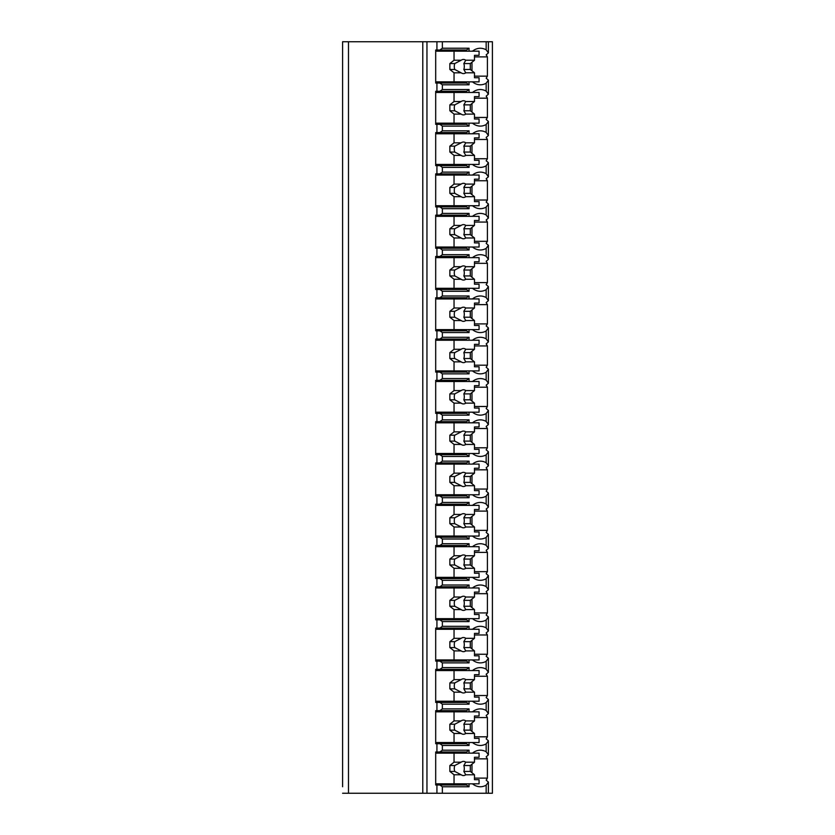 <?xml version="1.0" encoding="UTF-8"?>
<svg xmlns="http://www.w3.org/2000/svg" width="835" height="835" viewBox="0 0 835 835"><rect width="100%" height="100%" fill="white"/><g stroke="black" fill="none" stroke-linecap="round" stroke-linejoin="round"><path stroke-width="1.25" d="M474.478 778.105L487.41 778.105A22.42 15.855 90 0 1 486.158 780.12L488.402 782.103L488.402 793.25L492.41 793.25L492.41 41.75L342.59 41.75L342.59 786.758M342.59 745.467L342.59 750.592M342.59 704.176L342.59 709.301M342.59 662.886L342.59 668.01M342.59 621.595L342.59 626.72M342.59 580.304L342.59 585.429M342.59 539.013L342.59 544.138M342.59 497.723L342.59 502.847M342.59 456.432L342.59 461.557M342.59 415.141L342.59 420.266M342.59 373.85L342.59 378.975M342.59 332.56L342.59 337.684M342.59 291.269L342.59 296.394M342.59 249.978L342.59 255.103M342.59 208.687L342.59 213.812M342.59 167.397L342.59 172.521M342.59 126.106L342.59 131.22M342.59 84.815L342.59 89.929M488.402 793.25L342.59 793.25M348.487 41.75L348.487 793.25M469.061 81.861L469.061 84.815L442.362 84.815L439.857 83.041L435.693 83.041L435.693 50.006L436.935 50.006L436.935 41.75M436.935 83.041L436.935 91.297L435.693 91.297L435.693 124.332L436.935 124.332L436.935 132.588L435.693 132.588L435.693 165.622L436.935 165.622L436.935 173.878L435.693 173.878L435.693 206.913L436.935 206.913L436.935 215.169L435.693 215.169L435.693 248.204L436.935 248.204L436.935 256.46L435.693 256.46L435.693 289.495L436.935 289.495L436.935 297.751L435.693 297.751L435.693 330.785L436.935 330.785L436.935 339.052L435.693 339.052L435.693 372.076L436.935 372.076L436.935 380.342L435.693 380.342L435.693 413.367L436.935 413.367L436.935 421.633L435.693 421.633L435.693 454.658L436.935 454.658L436.935 462.924L435.693 462.924L435.693 495.948L436.935 495.948L436.935 504.215L435.693 504.215L435.693 537.249L436.935 537.249L436.935 545.505L435.693 545.505L435.693 578.54L436.935 578.54L436.935 586.796L435.693 586.796L435.693 619.831L436.935 619.831L436.935 628.087L435.693 628.087L435.693 661.122L436.935 661.122L436.935 669.378L435.693 669.378L435.693 702.412L436.935 702.412L436.935 710.668L435.693 710.668L435.693 743.703L436.935 743.703L436.935 751.959L435.693 751.959L435.693 784.994L436.935 784.994L436.935 793.25M439.857 50.006L442.362 48.242L469.061 48.242L466.556 50.006L436.935 50.006M439.857 784.994L466.556 784.994L469.061 786.758L442.362 786.758L439.857 784.994L436.935 784.994M442.362 786.758L442.362 793.25M469.061 742.524L469.061 745.467L442.362 745.467L439.857 743.703L436.935 743.703M442.362 745.467L442.362 750.185L469.061 750.185L466.556 751.959L439.857 751.959L442.362 750.185M439.857 751.959L436.935 751.959M469.061 701.233L469.061 704.176L442.362 704.176L439.857 702.412L436.935 702.412M442.362 704.176L442.362 708.894L469.061 708.894L469.061 711.848M436.935 710.668L439.857 710.668L442.362 708.894M469.061 659.942L469.061 662.886L442.362 662.886L439.857 661.122L436.935 661.122M442.362 662.886L442.362 667.603L469.061 667.603L469.061 670.557M436.935 669.378L439.857 669.378L442.362 667.603M469.061 618.652L469.061 621.595L442.362 621.595L439.857 619.831L436.935 619.831M442.362 621.595L442.362 626.313L469.061 626.313L469.061 629.266M436.935 628.087L439.857 628.087L442.362 626.313M469.061 577.361L469.061 580.304L442.362 580.304L439.857 578.54L436.935 578.54M442.362 580.304L442.362 585.022L469.061 585.022L469.061 587.976M436.935 586.796L439.857 586.796L442.362 585.022M469.061 536.06L469.061 539.013L442.362 539.013L439.857 537.249L436.935 537.249M442.362 539.013L442.362 543.731L469.061 543.731L469.061 546.685M436.935 545.505L439.857 545.505L442.362 543.731M469.061 494.769L469.061 497.723L442.362 497.723L439.857 495.948L436.935 495.948M442.362 497.723L442.362 502.44L469.061 502.44L469.061 505.394M436.935 504.215L439.857 504.215L442.362 502.44M469.061 453.478L469.061 456.432L442.362 456.432L439.857 454.658L436.935 454.658M442.362 456.432L442.362 461.15L469.061 461.15L469.061 464.103M436.935 462.924L439.857 462.924L442.362 461.15M469.061 412.187L469.061 415.141L442.362 415.141L439.857 413.367L436.935 413.367M442.362 415.141L442.362 419.859L469.061 419.859L469.061 422.813M436.935 421.633L439.857 421.633L442.362 419.859M469.061 370.897L469.061 373.85L442.362 373.85L439.857 372.076L436.935 372.076M442.362 373.85L442.362 378.568L469.061 378.568L469.061 381.522M436.935 380.342L439.857 380.342L442.362 378.568M469.061 329.606L469.061 332.56L442.362 332.56L439.857 330.785L436.935 330.785M442.362 332.56L442.362 337.277L469.061 337.277L469.061 340.231M436.935 339.052L439.857 339.052L442.362 337.277M469.061 288.315L469.061 291.269L442.362 291.269L439.857 289.495L436.935 289.495M442.362 291.269L442.362 295.987L469.061 295.987L469.061 298.94M436.935 297.751L439.857 297.751L442.362 295.987M469.061 247.024L469.061 249.978L442.362 249.978L439.857 248.204L436.935 248.204M442.362 249.978L442.362 254.696L469.061 254.696L469.061 257.639M436.935 256.46L439.857 256.46L442.362 254.696M469.061 205.734L469.061 208.687L442.362 208.687L439.857 206.913L436.935 206.913M442.362 208.687L442.362 213.405L469.061 213.405L469.061 216.349M436.935 215.169L439.857 215.169L442.362 213.405M469.061 164.443L469.061 167.397L442.362 167.397L439.857 165.622L436.935 165.622M442.362 167.397L442.362 172.114L469.061 172.114L469.061 175.058M436.935 173.878L439.857 173.878L442.362 172.114M469.061 123.152L469.061 126.106L442.362 126.106L439.857 124.332L436.935 124.332M442.362 126.106L442.362 130.824L469.061 130.824L469.061 133.767M436.935 132.588L439.857 132.588L442.362 130.824M442.362 84.815L442.362 89.533L469.061 89.533L469.061 92.476M436.935 91.297L439.857 91.297L442.362 89.533M442.362 41.75L442.362 48.242M469.061 783.814L469.061 786.758M472.464 783.814A22.42 15.855 90 0 0 480.313 786.758A22.42 15.855 90 0 0 486.158 785.182L486.158 793.25M472.464 742.524A22.42 15.855 90 0 0 480.313 745.467A22.42 15.855 90 0 0 486.158 743.891L486.158 751.761A22.42 15.855 90 0 0 480.313 750.185A22.42 15.855 90 0 0 472.464 753.139M469.061 750.185L469.061 753.139M472.464 701.233A22.42 15.855 90 0 0 480.313 704.176A22.42 15.855 90 0 0 486.158 702.6L486.158 710.47A22.42 15.855 90 0 0 480.313 708.894A22.42 15.855 90 0 0 472.464 711.848M472.464 659.942A22.42 15.855 90 0 0 480.313 662.886A22.42 15.855 90 0 0 486.158 661.31L486.158 669.179A22.42 15.855 90 0 0 480.313 667.603A22.42 15.855 90 0 0 472.464 670.557M472.464 618.652A22.42 15.855 90 0 0 480.313 621.595A22.42 15.855 90 0 0 486.158 620.019L486.158 627.889A22.42 15.855 90 0 0 480.313 626.313A22.42 15.855 90 0 0 472.464 629.266M472.464 577.361A22.42 15.855 90 0 0 480.313 580.304A22.42 15.855 90 0 0 486.158 578.728L486.158 586.598A22.42 15.855 90 0 0 480.313 585.022A22.42 15.855 90 0 0 472.464 587.976M472.464 536.06A22.42 15.855 90 0 0 480.313 539.013A22.42 15.855 90 0 0 486.158 537.437L486.158 545.307A22.42 15.855 90 0 0 480.313 543.731A22.42 15.855 90 0 0 472.464 546.685M472.464 494.769A22.42 15.855 90 0 0 480.313 497.723A22.42 15.855 90 0 0 486.158 496.147L486.158 504.016A22.42 15.855 90 0 0 480.313 502.44A22.42 15.855 90 0 0 472.464 505.394M472.464 453.478A22.42 15.855 90 0 0 480.313 456.432A22.42 15.855 90 0 0 486.158 454.856L486.158 462.726A22.42 15.855 90 0 0 480.313 461.15A22.42 15.855 90 0 0 472.464 464.103M472.464 412.187A22.42 15.855 90 0 0 480.313 415.141A22.42 15.855 90 0 0 486.158 413.565L486.158 421.435A22.42 15.855 90 0 0 480.313 419.859A22.42 15.855 90 0 0 472.464 422.813M472.464 370.897A22.42 15.855 90 0 0 480.313 373.85A22.42 15.855 90 0 0 486.158 372.274L486.158 380.144A22.42 15.855 90 0 0 480.313 378.568A22.42 15.855 90 0 0 472.464 381.522M472.464 329.606A22.42 15.855 90 0 0 480.313 332.56A22.42 15.855 90 0 0 486.158 330.984L486.158 338.853A22.42 15.855 90 0 0 480.313 337.277A22.42 15.855 90 0 0 472.464 340.231M472.464 288.315A22.42 15.855 90 0 0 480.313 291.269A22.42 15.855 90 0 0 486.158 289.693L486.158 297.563A22.42 15.855 90 0 0 480.313 295.987A22.42 15.855 90 0 0 472.464 298.94M472.464 247.024A22.42 15.855 90 0 0 480.313 249.978A22.42 15.855 90 0 0 486.158 248.402L486.158 256.272A22.42 15.855 90 0 0 480.313 254.696A22.42 15.855 90 0 0 472.464 257.639M472.464 205.734A22.42 15.855 90 0 0 480.313 208.687A22.42 15.855 90 0 0 486.158 207.111L486.158 214.981A22.42 15.855 90 0 0 480.313 213.405A22.42 15.855 90 0 0 472.464 216.349M472.464 164.443A22.42 15.855 90 0 0 480.313 167.397A22.42 15.855 90 0 0 486.158 165.821L486.158 173.69A22.42 15.855 90 0 0 480.313 172.114A22.42 15.855 90 0 0 472.464 175.058M472.464 123.152A22.42 15.855 90 0 0 480.313 126.106A22.42 15.855 90 0 0 486.158 124.53L486.158 132.4A22.42 15.855 90 0 0 480.313 130.824A22.42 15.855 90 0 0 472.464 133.767M472.464 81.861A22.42 15.855 90 0 0 480.313 84.815A22.42 15.855 90 0 0 486.158 83.239L486.158 91.109A22.42 15.855 90 0 0 480.313 89.533A22.42 15.855 90 0 0 472.464 92.476M486.158 41.75L486.158 49.818A22.42 15.855 90 0 0 480.313 48.242A22.42 15.855 90 0 0 472.464 51.185M469.061 48.242L469.061 51.185M448.197 784.994L448.197 783.814M448.197 753.139L448.197 751.959M471.973 772.761L471.973 764.192M488.402 782.103L486.158 785.182M486.158 83.239L488.402 80.15L486.158 78.166A22.42 15.855 90 0 0 487.41 76.152L487.41 56.895A22.42 15.855 90 0 0 486.158 54.88L488.402 52.897L486.158 49.818M487.41 778.105L487.41 758.848A22.42 15.855 90 0 0 486.158 756.834L488.402 754.85L486.158 751.761M486.158 743.891L488.402 740.812L486.158 738.829A22.42 15.855 90 0 0 487.41 736.814L487.41 717.557A22.42 15.855 90 0 0 486.158 715.543L488.402 713.56L486.158 710.47M486.158 702.6L488.402 699.521L486.158 697.538A22.42 15.855 90 0 0 487.41 695.524L487.41 676.266A22.42 15.855 90 0 0 486.158 674.252L488.402 672.269L486.158 669.179M486.158 661.31L488.402 658.231L486.158 656.247A22.42 15.855 90 0 0 487.41 654.233L487.41 634.976A22.42 15.855 90 0 0 486.158 632.961L488.402 630.978L486.158 627.889M486.158 620.019L488.402 616.94L486.158 614.957A22.42 15.855 90 0 0 487.41 612.942L487.41 593.685A22.42 15.855 90 0 0 486.158 591.671L488.402 589.687L486.158 586.598M486.158 578.728L488.402 575.649L486.158 573.666A22.42 15.855 90 0 0 487.41 571.651L487.41 552.394A22.42 15.855 90 0 0 486.158 550.38L488.402 548.397L486.158 545.307M486.158 537.437L488.402 534.358L486.158 532.375A22.42 15.855 90 0 0 487.41 530.361L487.41 511.103A22.42 15.855 90 0 0 486.158 509.089L488.402 507.106L486.158 504.016M486.158 496.147L488.402 493.067L486.158 491.084A22.42 15.855 90 0 0 487.41 489.07L487.41 469.813A22.42 15.855 90 0 0 486.158 467.788L488.402 465.805L486.158 462.726M486.158 454.856L488.402 451.777L486.158 449.794A22.42 15.855 90 0 0 487.41 447.779L487.41 428.512A22.42 15.855 90 0 0 486.158 426.497L488.402 424.514L486.158 421.435M486.158 413.565L488.402 410.486L486.158 408.503A22.42 15.855 90 0 0 487.41 406.488L487.41 387.221A22.42 15.855 90 0 0 486.158 385.206L488.402 383.223L486.158 380.144M486.158 372.274L488.402 369.195L486.158 367.212A22.42 15.855 90 0 0 487.41 365.187L487.41 345.93A22.42 15.855 90 0 0 486.158 343.916L488.402 341.933L486.158 338.853M486.158 330.984L488.402 327.894L486.158 325.911A22.42 15.855 90 0 0 487.41 323.897L487.41 304.639A22.42 15.855 90 0 0 486.158 302.625L488.402 300.642L486.158 297.563M486.158 289.693L488.402 286.603L486.158 284.62A22.42 15.855 90 0 0 487.41 282.606L487.41 263.349A22.42 15.855 90 0 0 486.158 261.334L488.402 259.351L486.158 256.272M486.158 248.402L488.402 245.313L486.158 243.329A22.42 15.855 90 0 0 487.41 241.315L487.41 222.058A22.42 15.855 90 0 0 486.158 220.043L488.402 218.06L486.158 214.981M486.158 207.111L488.402 204.022L486.158 202.039A22.42 15.855 90 0 0 487.41 200.024L487.41 180.767A22.42 15.855 90 0 0 486.158 178.753L488.402 176.769L486.158 173.69M486.158 165.821L488.402 162.731L486.158 160.748A22.42 15.855 90 0 0 487.41 158.733L487.41 139.476A22.42 15.855 90 0 0 486.158 137.462L488.402 135.479L486.158 132.4M486.158 124.53L488.402 121.44L486.158 119.457A22.42 15.855 90 0 0 487.41 117.443L487.41 98.186A22.42 15.855 90 0 0 486.158 96.171L488.402 94.188L486.158 91.109M487.41 76.152L474.478 76.152M487.41 736.814L474.478 736.814M439.857 743.703L466.556 743.703L469.061 745.467M448.197 743.703L448.197 742.524M439.857 710.668L466.556 710.668L469.061 708.894M448.197 711.848L448.197 710.668M487.41 717.557L474.478 717.557M471.973 731.47L471.973 722.901M435.693 711.848L479.071 711.848L479.071 715.981L474.478 715.981L474.478 720.897L465.763 720.897A7.077 5.01 90 0 0 463.467 720.104A7.077 5.01 90 0 0 461.17 720.897L454.042 720.897L449.867 724.237L449.867 730.134L454.741 730.134L461.17 733.474L454.042 733.474L454.042 742.524L479.071 742.524L479.071 738.39L474.478 738.39L474.478 733.474L465.763 733.474L463.842 730.134L470.303 730.134L474.478 733.474M454.042 711.848L454.042 720.897M461.17 733.474A7.077 5.01 90 0 0 463.467 734.268A7.077 5.01 90 0 0 465.763 733.474M474.478 720.897L470.303 724.237L470.303 730.134M463.842 730.134A7.077 5.01 90 0 0 463.842 724.237L470.303 724.237M463.842 724.237L465.763 720.897M461.17 720.897L454.741 724.237A7.077 5.01 90 0 0 454.741 730.134M449.867 724.237L454.741 724.237M449.867 730.134L454.042 733.474M435.693 742.524L454.042 742.524M487.41 758.848L474.478 758.848M487.41 695.524L474.478 695.524M439.857 702.412L466.556 702.412L469.061 704.176M448.197 702.412L448.197 701.233M439.857 669.378L466.556 669.378L469.061 667.603M448.197 670.557L448.197 669.378M487.41 676.266L474.478 676.266M471.973 690.18L471.973 681.61M435.693 670.557L479.071 670.557L479.071 674.69L474.478 674.69L474.478 679.606L465.763 679.606A7.077 5.01 90 0 0 463.467 678.813A7.077 5.01 90 0 0 461.17 679.606L454.042 679.606L449.867 682.947L449.867 688.844L454.741 688.844L461.17 692.184L454.042 692.184L454.042 701.233L479.071 701.233L479.071 697.1L474.478 697.1L474.478 692.184L465.763 692.184L463.842 688.844L470.303 688.844L474.478 692.184M454.042 670.557L454.042 679.606M461.17 692.184A7.077 5.01 90 0 0 463.467 692.966A7.077 5.01 90 0 0 465.763 692.184M474.478 679.606L470.303 682.947L470.303 688.844M463.842 688.844A7.077 5.01 90 0 0 463.842 682.947L470.303 682.947M463.842 682.947L465.763 679.606M461.17 679.606L454.741 682.947A7.077 5.01 90 0 0 454.741 688.844M449.867 682.947L454.741 682.947M449.867 688.844L454.042 692.184M435.693 701.233L454.042 701.233M487.41 654.233L474.478 654.233M439.857 661.122L466.556 661.122L469.061 662.886M448.197 661.122L448.197 659.942M439.857 628.087L466.556 628.087L469.061 626.313M448.197 629.266L448.197 628.087M487.41 634.976L474.478 634.976M471.973 648.889L471.973 640.32M435.693 629.266L479.071 629.266L479.071 633.389L474.478 633.389L474.478 638.316L465.763 638.316A7.077 5.01 90 0 0 463.467 637.522A7.077 5.01 90 0 0 461.17 638.316L454.042 638.316L449.867 641.656L449.867 647.553L454.741 647.553L461.17 650.893L454.042 650.893L454.042 659.942L479.071 659.942L479.071 655.809L474.478 655.809L474.478 650.893L465.763 650.893L463.842 647.553L470.303 647.553L474.478 650.893M454.042 629.266L454.042 638.316M461.17 650.893A7.077 5.01 90 0 0 463.467 651.676A7.077 5.01 90 0 0 465.763 650.893M474.478 638.316L470.303 641.656L470.303 647.553M463.842 647.553A7.077 5.01 90 0 0 463.842 641.656L470.303 641.656M463.842 641.656L465.763 638.316M461.17 638.316L454.741 641.656A7.077 5.01 90 0 0 454.741 647.553M449.867 641.656L454.741 641.656M449.867 647.553L454.042 650.893M435.693 659.942L454.042 659.942M487.41 612.942L474.478 612.942M439.857 619.831L466.556 619.831L469.061 621.595M448.197 619.831L448.197 618.652M439.857 586.796L466.556 586.796L469.061 585.022M448.197 587.976L448.197 586.796M487.41 593.685L474.478 593.685M471.973 607.598L471.973 599.029M435.693 587.976L479.071 587.976L479.071 592.098L474.478 592.098L474.478 597.025L465.763 597.025A7.077 5.01 90 0 0 463.467 596.232A7.077 5.01 90 0 0 461.17 597.025L454.042 597.025L449.867 600.365L449.867 606.262L454.741 606.262L461.17 609.602L454.042 609.602L454.042 618.652L479.071 618.652L479.071 614.518L474.478 614.518L474.478 609.602L465.763 609.602L463.842 606.262L470.303 606.262L474.478 609.602M454.042 587.976L454.042 597.025M461.17 609.602A7.077 5.01 90 0 0 463.467 610.385A7.077 5.01 90 0 0 465.763 609.602M474.478 597.025L470.303 600.365L470.303 606.262M463.842 606.262A7.077 5.01 90 0 0 463.842 600.365L470.303 600.365M463.842 600.365L465.763 597.025M461.17 597.025L454.741 600.365A7.077 5.01 90 0 0 454.741 606.262M449.867 600.365L454.741 600.365M449.867 606.262L454.042 609.602M435.693 618.652L454.042 618.652M487.41 571.651L474.478 571.651M439.857 578.54L466.556 578.54L469.061 580.304M448.197 578.54L448.197 577.361M439.857 545.505L466.556 545.505L469.061 543.731M448.197 546.685L448.197 545.505M487.41 552.394L474.478 552.394M471.973 566.307L471.973 557.738M435.693 546.685L479.071 546.685L479.071 550.808L474.478 550.808L474.478 555.734L465.763 555.734A7.077 5.01 90 0 0 463.467 554.941A7.077 5.01 90 0 0 461.17 555.734L454.042 555.734L449.867 559.074L449.867 564.971L454.741 564.971L461.17 568.301L454.042 568.301L454.042 577.361L479.071 577.361L479.071 573.228L474.478 573.228L474.478 568.301L465.763 568.301L463.842 564.971L470.303 564.971L474.478 568.301M454.042 546.685L454.042 555.734M461.17 568.301A7.077 5.01 90 0 0 463.467 569.094A7.077 5.01 90 0 0 465.763 568.301M474.478 555.734L470.303 559.074L470.303 564.971M463.842 564.971A7.077 5.01 90 0 0 463.842 559.074L470.303 559.074M463.842 559.074L465.763 555.734M461.17 555.734L454.741 559.074A7.077 5.01 90 0 0 454.741 564.971M449.867 559.074L454.741 559.074M449.867 564.971L454.042 568.301M435.693 577.361L454.042 577.361M487.41 530.361L474.478 530.361M439.857 537.249L466.556 537.249L469.061 539.013M448.197 537.249L448.197 536.06M439.857 504.215L466.556 504.215L469.061 502.44M448.197 505.394L448.197 504.215M487.41 511.103L474.478 511.103M471.973 525.017L471.973 516.447M435.693 505.394L479.071 505.394L479.071 509.517L474.478 509.517L474.478 514.443L465.763 514.443A7.077 5.01 90 0 0 463.467 513.65A7.077 5.01 90 0 0 461.17 514.443L454.042 514.443L449.867 517.784L449.867 523.681L454.741 523.681L461.17 527.01L454.042 527.01L454.042 536.06L479.071 536.06L479.071 531.937L474.478 531.937L474.478 527.01L465.763 527.01L463.842 523.681L470.303 523.681L474.478 527.01M454.042 505.394L454.042 514.443M461.17 527.01A7.077 5.01 90 0 0 463.467 527.803A7.077 5.01 90 0 0 465.763 527.01M474.478 514.443L470.303 517.784L470.303 523.681M463.842 523.681A7.077 5.01 90 0 0 463.842 517.784L470.303 517.784M463.842 517.784L465.763 514.443M461.17 514.443L454.741 517.784A7.077 5.01 90 0 0 454.741 523.681M449.867 517.784L454.741 517.784M449.867 523.681L454.042 527.01M435.693 536.06L454.042 536.06M487.41 489.07L474.478 489.07M439.857 495.948L466.556 495.948L469.061 497.723M448.197 495.948L448.197 494.769M439.857 462.924L466.556 462.924L469.061 461.15M448.197 464.103L448.197 462.924M487.41 469.813L474.478 469.813M471.973 483.726L471.973 475.157M435.693 464.103L479.071 464.103L479.071 468.226L474.478 468.226L474.478 473.153L465.763 473.153A7.077 5.01 90 0 0 463.467 472.359A7.077 5.01 90 0 0 461.17 473.153L454.042 473.153L449.867 476.482L449.867 482.39L454.741 482.39L461.17 485.719L454.042 485.719L454.042 494.769L479.071 494.769L479.071 490.646L474.478 490.646L474.478 485.719L465.763 485.719L463.842 482.39L470.303 482.39L474.478 485.719M454.042 464.103L454.042 473.153M461.17 485.719A7.077 5.01 90 0 0 463.467 486.513A7.077 5.01 90 0 0 465.763 485.719M474.478 473.153L470.303 476.482L470.303 482.39M463.842 482.39A7.077 5.01 90 0 0 463.842 476.482L470.303 476.482M463.842 476.482L465.763 473.153M461.17 473.153L454.741 476.482A7.077 5.01 90 0 0 454.741 482.39M449.867 476.482L454.741 476.482M449.867 482.39L454.042 485.719M435.693 494.769L454.042 494.769M487.41 447.779L474.478 447.779M439.857 454.658L466.556 454.658L469.061 456.432M448.197 454.658L448.197 453.478M439.857 421.633L466.556 421.633L469.061 419.859M448.197 422.813L448.197 421.633M487.41 428.512L474.478 428.512M471.973 442.425L471.973 433.866M435.693 422.813L479.071 422.813L479.071 426.935L474.478 426.935L474.478 431.862L465.763 431.862A7.077 5.01 90 0 0 463.467 431.069A7.077 5.01 90 0 0 461.17 431.862L454.042 431.862L449.867 435.192L449.867 441.099L454.741 441.099L461.17 444.429L454.042 444.429L454.042 453.478L479.071 453.478L479.071 449.355L474.478 449.355L474.478 444.429L465.763 444.429L463.842 441.099L470.303 441.099L474.478 444.429M454.042 422.813L454.042 431.862M461.17 444.429A7.077 5.01 90 0 0 463.467 445.222A7.077 5.01 90 0 0 465.763 444.429M474.478 431.862L470.303 435.192L470.303 441.099M463.842 441.099A7.077 5.01 90 0 0 463.842 435.192L470.303 435.192M463.842 435.192L465.763 431.862M461.17 431.862L454.741 435.192A7.077 5.01 90 0 0 454.741 441.099M449.867 435.192L454.741 435.192M449.867 441.099L454.042 444.429M435.693 453.478L454.042 453.478M487.41 406.488L474.478 406.488M439.857 413.367L466.556 413.367L469.061 415.141M448.197 413.367L448.197 412.187M439.857 380.342L466.556 380.342L469.061 378.568M448.197 381.522L448.197 380.342M487.41 387.221L474.478 387.221M471.973 401.134L471.973 392.575M435.693 381.522L479.071 381.522L479.071 385.645L474.478 385.645L474.478 390.571L465.763 390.571A7.077 5.01 90 0 0 463.467 389.778A7.077 5.01 90 0 0 461.17 390.571L454.042 390.571L449.867 393.901L449.867 399.808L454.741 399.808L461.17 403.138L454.042 403.138L454.042 412.187L479.071 412.187L479.071 408.064L474.478 408.064L474.478 403.138L465.763 403.138L463.842 399.808L470.303 399.808L474.478 403.138M454.042 381.522L454.042 390.571M461.17 403.138A7.077 5.01 90 0 0 463.467 403.931A7.077 5.01 90 0 0 465.763 403.138M474.478 390.571L470.303 393.901L470.303 399.808M463.842 399.808A7.077 5.01 90 0 0 463.842 393.901L470.303 393.901M463.842 393.901L465.763 390.571M461.17 390.571L454.741 393.901A7.077 5.01 90 0 0 454.741 399.808M449.867 393.901L454.741 393.901M449.867 399.808L454.042 403.138M435.693 412.187L454.042 412.187M487.41 365.187L474.478 365.187M439.857 372.076L466.556 372.076L469.061 373.85M448.197 372.076L448.197 370.897M439.857 339.052L466.556 339.052L469.061 337.277M448.197 340.231L448.197 339.052M487.41 345.93L474.478 345.93M471.973 359.843L471.973 351.274M435.693 340.231L479.071 340.231L479.071 344.354L474.478 344.354L474.478 349.28L465.763 349.28A7.077 5.01 90 0 0 463.467 348.487A7.077 5.01 90 0 0 461.17 349.28L454.042 349.28L449.867 352.61L449.867 358.518L454.741 358.518L461.17 361.847L454.042 361.847L454.042 370.897L479.071 370.897L479.071 366.774L474.478 366.774L474.478 361.847L465.763 361.847L463.842 358.518L470.303 358.518L474.478 361.847M454.042 340.231L454.042 349.28M461.17 361.847A7.077 5.01 90 0 0 463.467 362.64A7.077 5.01 90 0 0 465.763 361.847M474.478 349.28L470.303 352.61L470.303 358.518M463.842 358.518A7.077 5.01 90 0 0 463.842 352.61L470.303 352.61M463.842 352.61L465.763 349.28M461.17 349.28L454.741 352.61A7.077 5.01 90 0 0 454.741 358.518M449.867 352.61L454.741 352.61M449.867 358.518L454.042 361.847M435.693 370.897L454.042 370.897M487.41 323.897L474.478 323.897M439.857 330.785L466.556 330.785L469.061 332.56M448.197 330.785L448.197 329.606M439.857 297.751L466.556 297.751L469.061 295.987M448.197 298.94L448.197 297.751M487.41 304.639L474.478 304.639M471.973 318.552L471.973 309.983M435.693 298.94L479.071 298.94L479.071 303.063L474.478 303.063L474.478 307.99L465.763 307.99A7.077 5.01 90 0 0 463.467 307.196A7.077 5.01 90 0 0 461.17 307.99L454.042 307.99L449.867 311.319L449.867 317.216L454.741 317.216L461.17 320.556L454.042 320.556L454.042 329.606L479.071 329.606L479.071 325.483L474.478 325.483L474.478 320.556L465.763 320.556L463.842 317.216L470.303 317.216L474.478 320.556M454.042 298.94L454.042 307.99M461.17 320.556A7.077 5.01 90 0 0 463.467 321.35A7.077 5.01 90 0 0 465.763 320.556M474.478 307.99L470.303 311.319L470.303 317.216M463.842 317.216A7.077 5.01 90 0 0 463.842 311.319L470.303 311.319M463.842 311.319L465.763 307.99M461.17 307.99L454.741 311.319A7.077 5.01 90 0 0 454.741 317.216M449.867 311.319L454.741 311.319M449.867 317.216L454.042 320.556M435.693 329.606L454.042 329.606M487.41 282.606L474.478 282.606M439.857 289.495L466.556 289.495L469.061 291.269M448.197 289.495L448.197 288.315M439.857 256.46L466.556 256.46L469.061 254.696M448.197 257.639L448.197 256.46M487.41 263.349L474.478 263.349M471.973 277.262L471.973 268.693M435.693 257.639L479.071 257.639L479.071 261.772L474.478 261.772L474.478 266.699L465.763 266.699A7.077 5.01 90 0 0 463.467 265.906A7.077 5.01 90 0 0 461.17 266.699L454.042 266.699L449.867 270.029L449.867 275.926L454.741 275.926L461.17 279.266L454.042 279.266L454.042 288.315L479.071 288.315L479.071 284.192L474.478 284.192L474.478 279.266L465.763 279.266L463.842 275.926L470.303 275.926L474.478 279.266M454.042 257.639L454.042 266.699M461.17 279.266A7.077 5.01 90 0 0 463.467 280.059A7.077 5.01 90 0 0 465.763 279.266M474.478 266.699L470.303 270.029L470.303 275.926M463.842 275.926A7.077 5.01 90 0 0 463.842 270.029L470.303 270.029M463.842 270.029L465.763 266.699M461.17 266.699L454.741 270.029A7.077 5.01 90 0 0 454.741 275.926M449.867 270.029L454.741 270.029M449.867 275.926L454.042 279.266M435.693 288.315L454.042 288.315M487.41 241.315L474.478 241.315M439.857 248.204L466.556 248.204L469.061 249.978M448.197 248.204L448.197 247.024M439.857 215.169L466.556 215.169L469.061 213.405M448.197 216.349L448.197 215.169M487.41 222.058L474.478 222.058M471.973 235.971L471.973 227.402M435.693 216.349L479.071 216.349L479.071 220.482L474.478 220.482L474.478 225.398L465.763 225.398A7.077 5.01 90 0 0 463.467 224.615A7.077 5.01 90 0 0 461.17 225.398L454.042 225.398L449.867 228.738L449.867 234.635L454.741 234.635L461.17 237.975L454.042 237.975L454.042 247.024L479.071 247.024L479.071 242.901L474.478 242.901L474.478 237.975L465.763 237.975L463.842 234.635L470.303 234.635L474.478 237.975M454.042 216.349L454.042 225.398M461.17 237.975A7.077 5.01 90 0 0 463.467 238.768A7.077 5.01 90 0 0 465.763 237.975M474.478 225.398L470.303 228.738L470.303 234.635M463.842 234.635A7.077 5.01 90 0 0 463.842 228.738L470.303 228.738M463.842 228.738L465.763 225.398M461.17 225.398L454.741 228.738A7.077 5.01 90 0 0 454.741 234.635M449.867 228.738L454.741 228.738M449.867 234.635L454.042 237.975M435.693 247.024L454.042 247.024M487.41 200.024L474.478 200.024M439.857 206.913L466.556 206.913L469.061 208.687M448.197 206.913L448.197 205.734M439.857 173.878L466.556 173.878L469.061 172.114M448.197 175.058L448.197 173.878M487.41 180.767L474.478 180.767M471.973 194.68L471.973 186.111M435.693 175.058L479.071 175.058L479.071 179.191L474.478 179.191L474.478 184.107L465.763 184.107A7.077 5.01 90 0 0 463.467 183.324A7.077 5.01 90 0 0 461.17 184.107L454.042 184.107L449.867 187.447L449.867 193.344L454.741 193.344L461.17 196.684L454.042 196.684L454.042 205.734L479.071 205.734L479.071 201.611L474.478 201.611L474.478 196.684L465.763 196.684L463.842 193.344L470.303 193.344L474.478 196.684M454.042 175.058L454.042 184.107M461.17 196.684A7.077 5.01 90 0 0 463.467 197.477A7.077 5.01 90 0 0 465.763 196.684M474.478 184.107L470.303 187.447L470.303 193.344M463.842 193.344A7.077 5.01 90 0 0 463.842 187.447L470.303 187.447M463.842 187.447L465.763 184.107M461.17 184.107L454.741 187.447A7.077 5.01 90 0 0 454.741 193.344M449.867 187.447L454.741 187.447M449.867 193.344L454.042 196.684M435.693 205.734L454.042 205.734M487.41 158.733L474.478 158.733M439.857 165.622L466.556 165.622L469.061 167.397M448.197 165.622L448.197 164.443M439.857 132.588L466.556 132.588L469.061 130.824M448.197 133.767L448.197 132.588M487.41 139.476L474.478 139.476M471.973 153.389L471.973 144.82M435.693 133.767L479.071 133.767L479.071 137.9L474.478 137.9L474.478 142.816L465.763 142.816A7.077 5.01 90 0 0 463.467 142.034A7.077 5.01 90 0 0 461.17 142.816L454.042 142.816L449.867 146.156L449.867 152.054L454.741 152.054L461.17 155.393L454.042 155.393L454.042 164.443L479.071 164.443L479.071 160.31L474.478 160.31L474.478 155.393L465.763 155.393L463.842 152.054L470.303 152.054L474.478 155.393M454.042 133.767L454.042 142.816M461.17 155.393A7.077 5.01 90 0 0 463.467 156.187A7.077 5.01 90 0 0 465.763 155.393M474.478 142.816L470.303 146.156L470.303 152.054M463.842 152.054A7.077 5.01 90 0 0 463.842 146.156L470.303 146.156M463.842 146.156L465.763 142.816M461.17 142.816L454.741 146.156A7.077 5.01 90 0 0 454.741 152.054M449.867 146.156L454.741 146.156M449.867 152.054L454.042 155.393M435.693 164.443L454.042 164.443M487.41 117.443L474.478 117.443M439.857 124.332L466.556 124.332L469.061 126.106M448.197 124.332L448.197 123.152M439.857 91.297L466.556 91.297L469.061 89.533M448.197 92.476L448.197 91.297M487.41 98.186L474.478 98.186M471.973 112.099L471.973 103.53M435.693 92.476L479.071 92.476L479.071 96.609L474.478 96.609L474.478 101.526L465.763 101.526A7.077 5.01 90 0 0 463.467 100.732A7.077 5.01 90 0 0 461.17 101.526L454.042 101.526L449.867 104.866L449.867 110.763L454.741 110.763L461.17 114.103L454.042 114.103L454.042 123.152L479.071 123.152L479.071 119.019L474.478 119.019L474.478 114.103L465.763 114.103L463.842 110.763L470.303 110.763L474.478 114.103M454.042 92.476L454.042 101.526M461.17 114.103A7.077 5.01 90 0 0 463.467 114.896A7.077 5.01 90 0 0 465.763 114.103M474.478 101.526L470.303 104.866L470.303 110.763M463.842 110.763A7.077 5.01 90 0 0 463.842 104.866L470.303 104.866M463.842 104.866L465.763 101.526M461.17 101.526L454.741 104.866A7.077 5.01 90 0 0 454.741 110.763M449.867 104.866L454.741 104.866M449.867 110.763L454.042 114.103M435.693 123.152L454.042 123.152M487.41 56.895L474.478 56.895M471.973 70.808L471.973 62.239M448.197 83.041L448.197 81.861M448.197 51.185L448.197 50.006M439.857 83.041L466.556 83.041L469.061 84.815M435.693 51.185L479.071 51.185L479.071 55.319L474.478 55.319L474.478 60.235L465.763 60.235A7.077 5.01 90 0 0 463.467 59.442A7.077 5.01 90 0 0 461.17 60.235L454.042 60.235L449.867 63.575L449.867 69.472L454.741 69.472L461.17 72.812L454.042 72.812L454.042 81.861L479.071 81.861L479.071 77.728L474.478 77.728L474.478 72.812L465.763 72.812L463.842 69.472L470.303 69.472L474.478 72.812M454.042 51.185L454.042 60.235M461.17 72.812A7.077 5.01 90 0 0 463.467 73.605A7.077 5.01 90 0 0 465.763 72.812M474.478 60.235L470.303 63.575L470.303 69.472M463.842 69.472A7.077 5.01 90 0 0 463.842 63.575L470.303 63.575M463.842 63.575L465.763 60.235M461.17 60.235L454.741 63.575A7.077 5.01 90 0 0 454.741 69.472M449.867 63.575L454.741 63.575M449.867 69.472L454.042 72.812M435.693 81.861L454.042 81.861M435.693 753.139L479.071 753.139L479.071 757.272L474.478 757.272L474.478 762.188L465.763 762.188A7.077 5.01 90 0 0 463.467 761.395A7.077 5.01 90 0 0 461.17 762.188L454.042 762.188L449.867 765.528L449.867 771.425L454.741 771.425L461.17 774.765L454.042 774.765L454.042 783.814L479.071 783.814L479.071 779.681L474.478 779.681L474.478 774.765L465.763 774.765L463.842 771.425L470.303 771.425L474.478 774.765M454.042 753.139L454.042 762.188M461.17 774.765A7.077 5.01 90 0 0 463.467 775.558A7.077 5.01 90 0 0 465.763 774.765M474.478 762.188L470.303 765.528L470.303 771.425M463.842 771.425A7.077 5.01 90 0 0 463.842 765.528L470.303 765.528M463.842 765.528L465.763 762.188M461.17 762.188L454.741 765.528A7.077 5.01 90 0 0 454.741 771.425M449.867 765.528L454.741 765.528M449.867 771.425L454.042 774.765M435.693 783.814L454.042 783.814M422.781 41.75L422.781 793.25M426.956 41.75L426.956 793.25M488.402 740.812L488.402 754.85M488.402 699.521L488.402 713.56M488.402 658.231L488.402 672.269M488.402 616.94L488.402 630.978M488.402 575.649L488.402 589.687M488.402 534.358L488.402 548.397M488.402 493.067L488.402 507.106M488.402 451.777L488.402 465.805M488.402 410.486L488.402 424.514M488.402 369.195L488.402 383.223M488.402 327.894L488.402 341.933M488.402 286.603L488.402 300.642M488.402 245.313L488.402 259.351M488.402 204.022L488.402 218.06M488.402 162.731L488.402 176.769M488.402 121.44L488.402 135.479M488.402 80.15L488.402 94.188M488.402 41.75L488.402 52.897"/></g></svg>
